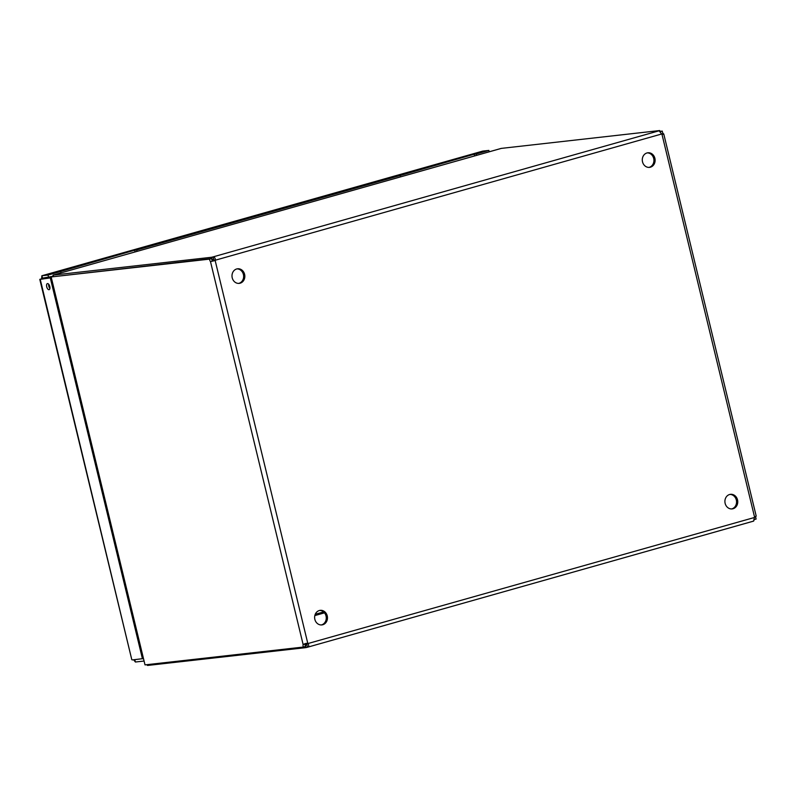 <?xml version="1.0" encoding="UTF-8"?>
<svg xmlns="http://www.w3.org/2000/svg" width="796" height="796" viewBox="0 0 796 796"><rect width="100%" height="100%" fill="white"/><g stroke="black" fill="none" stroke-linecap="round" stroke-linejoin="round"><path stroke-width="1.19" d="M321.266 624.96A7.343 6.408 83.6 0 0 321.564 624.88A7.343 6.408 83.6 0 0 326.201 616.87A7.343 6.408 83.6 0 0 319.634 610.442M238.631 283.416A7.343 6.408 83.6 0 0 238.939 283.336A7.343 6.408 83.6 0 0 243.566 275.326A7.343 6.408 83.6 0 0 236.999 268.889M731.554 508.952A7.343 6.408 83.6 0 0 731.852 508.873A7.343 6.408 83.6 0 0 736.479 500.863A7.343 6.408 83.6 0 0 729.912 494.425M648.919 167.399A7.343 6.408 83.6 0 0 649.228 167.329A7.343 6.408 83.6 0 0 653.854 159.319A7.343 6.408 83.6 0 0 647.287 152.882M754.419 517.5L306.918 643.835A2.279 1.99 83.6 0 0 306.609 643.626L307.813 643.486A2.279 1.99 -96.4 0 1 308.112 643.695C309.117 645.606 308.828 646.81 307.236 647.307L753.573 521.121L754.419 517.5A2.279 1.99 -96.4 0 1 754.588 517.161L755.852 516.514A2.279 1.095 -105.8 0 0 756.14 519.042L754.15 519.599M213.965 260.68A2.279 1.99 83.6 0 0 214.134 260.342L215.338 260.202A2.279 1.99 -96.4 0 1 215.169 260.541L210.482 261.576A2.279 1.095 74.2 0 1 209.557 259.118L211.656 258.531A2.279 1.095 -105.8 0 0 212.572 260.988L210.482 261.576L303.127 644.521L307.813 643.486L215.169 260.541L212.572 260.988M322.768 624.751A7.343 6.408 -96.4 0 1 321.863 624.92A7.343 6.408 -96.4 0 1 314.679 618.353A7.343 6.408 -96.4 0 1 320.221 610.343A7.343 6.408 -96.4 0 1 327.345 616.393A7.343 6.408 -96.4 0 1 322.768 624.751M240.143 283.197A7.343 6.408 -96.4 0 1 239.238 283.376A7.343 6.408 -96.4 0 1 232.044 276.799A7.343 6.408 -96.4 0 1 237.596 268.789A7.343 6.408 -96.4 0 1 244.71 274.849A7.343 6.408 -96.4 0 1 240.143 283.197M733.056 508.734A7.343 6.408 -96.4 0 1 732.151 508.913A7.343 6.408 -96.4 0 1 724.957 502.336A7.343 6.408 -96.4 0 1 730.509 494.326A7.343 6.408 -96.4 0 1 737.633 500.385A7.343 6.408 -96.4 0 1 733.056 508.734M650.422 167.19A7.343 6.408 -96.4 0 1 649.526 167.369A7.343 6.408 -96.4 0 1 642.332 160.792A7.343 6.408 -96.4 0 1 647.884 152.782A7.343 6.408 -96.4 0 1 654.999 158.842A7.343 6.408 -96.4 0 1 650.422 167.19M660.212 131.917A2.279 1.095 74.2 0 1 660.192 131.698L662.292 131.111A2.279 1.095 -105.8 0 0 663.207 133.569C664.232 134.196 663.804 134.415 661.944 134.216A2.279 1.99 -96.4 0 1 661.635 134.007L659.108 130.783L212.801 256.969L214.134 260.342M305.216 643.934A2.279 1.095 -105.8 0 0 305.505 646.461L303.405 647.048A2.279 1.095 74.2 0 1 303.127 644.521L305.326 643.576M306.918 643.835L307.236 647.307L305.933 647.616L305.346 645.218L306.908 644.83M213.388 259.377L211.875 259.715M303.405 647.048L145.011 664.889L51.163 276.958L211.656 258.531M756.17 516.067L755.125 516.723M212.084 259.685L211.497 257.277L212.801 256.969C214.492 256.899 215.338 257.974 215.338 260.202L661.635 134.007L663.207 133.569L663.466 134.265M211.497 257.277L53.133 275.108L53.431 276.341M52.606 276.55L53.153 275.098L501.341 148.384L659.705 130.554L659.954 131.589M51.163 276.958L209.557 259.118M753.991 520.315L753.663 521.062M147.369 664.62L147.568 665.446L305.933 647.616M662.292 131.111L659.904 131.38M659.705 130.554L659.108 130.783M501.062 148.444L53.282 275.068M51.223 278.57L144.633 663.327M147.559 665.416L146.643 664.7M42.835 279.068L42.526 278.152L42.835 279.068M48.695 284.232A3.154 1.522 -105.8 0 0 48.815 286.222A3.154 1.522 -105.8 0 0 49.889 288.46M51.362 277.764L39.8 279.386L131.808 659.705L40.198 279.187L51.312 277.585M52.586 276.341L42.526 278.152L41.939 275.744L482.625 151.131L41.84 275.764L41.631 279.197M134.813 659.645L135.39 662.013L133.668 659.775M135.39 662.013L143.648 661.088M46.725 286.809A3.154 1.522 74.2 0 1 47.392 283.605A3.154 1.522 74.2 0 1 49.71 286.232A3.154 1.522 74.2 0 1 49.103 289.674A3.154 1.522 74.2 0 1 46.725 286.809M143.051 658.62L132.315 659.934M50.327 278.053L142.444 658.789M482.784 151.091L488.863 150.414L489.192 151.797M48.596 277.466L48.019 275.058L41.939 275.744M48.019 275.058L60.665 271.486L61.003 272.879M60.665 271.486L134.663 250.213L135.081 251.924M134.663 250.213L136.693 249.984L137.031 251.377M136.693 249.984L400.179 175.488L400.517 176.871M400.179 175.488L474.187 154.215L474.605 155.926M474.187 154.215L476.217 153.986L476.545 155.379M476.217 153.986L488.863 150.414M661.944 134.216L754.588 517.161M324.479 612.85L314.828 615.587M307.674 647.188L753.533 521.121M315.246 614.293L323.584 611.935M48.397 277.486L45.919 278.192M756.2 516.067L663.774 134.036M306.997 643.417L306.142 643.327"/></g></svg>

